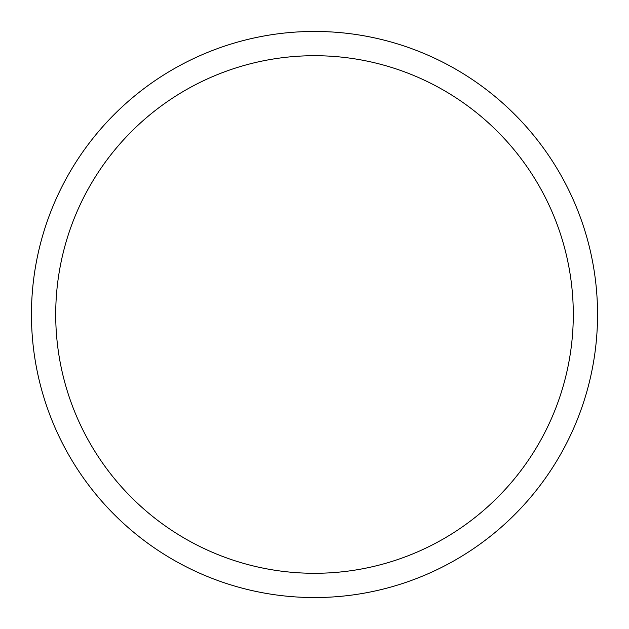 <?xml version="1.0" encoding="UTF-8"?>
<svg xmlns="http://www.w3.org/2000/svg" width="629" height="629" viewBox="0 0 629 629"><rect width="100%" height="100%" fill="white"/><g stroke="black" fill="none" stroke-linecap="round" stroke-linejoin="round"><path stroke-width="0.94" d="M55.714 314.5A258.786 258.786 0 0 1 443.893 90.379A258.786 258.786 0 0 1 443.893 538.621A258.786 258.786 0 0 1 55.714 314.5M597.55 314.5A283.05 283.05 0 0 0 172.975 69.371A283.05 283.05 0 0 0 172.975 559.629A283.05 283.05 0 0 0 597.55 314.5"/></g></svg>
